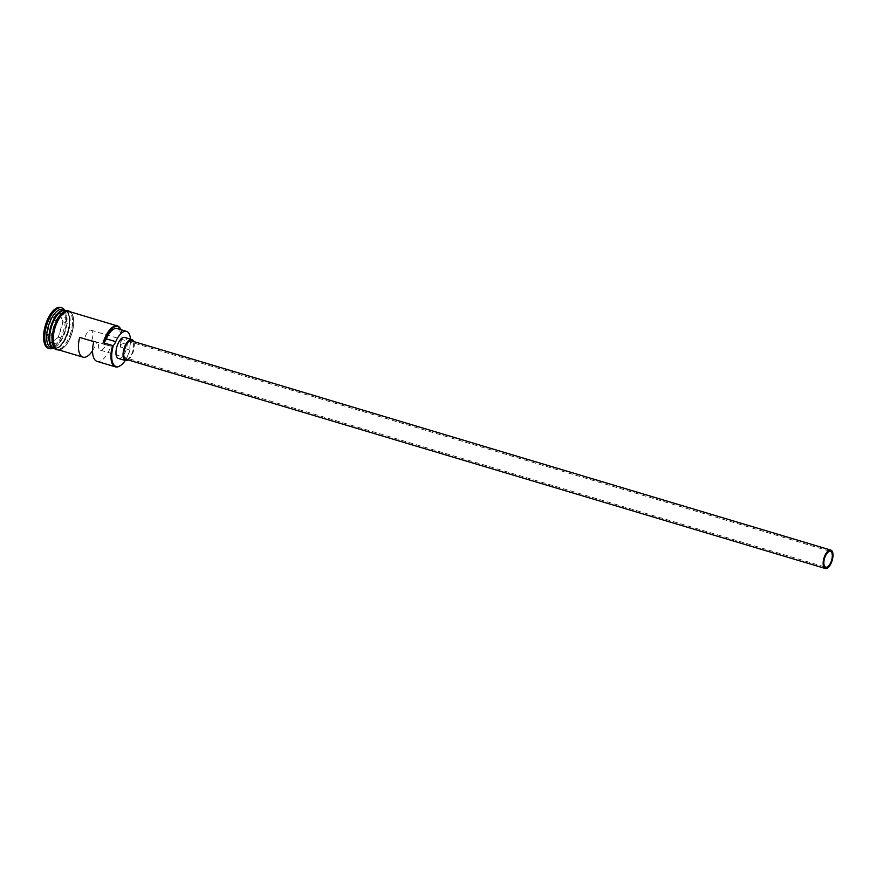 <?xml version="1.0" encoding="UTF-8"?>
<svg xmlns="http://www.w3.org/2000/svg" width="876" height="876" viewBox="0 0 876 876"><rect width="100%" height="100%" fill="white"/><g stroke="black" fill="none" stroke-linecap="round" stroke-linejoin="round"><path stroke-width="0.66" stroke-dasharray="4.38 3.29" d="M125.257 360.496A19.349 8.607 106.7 0 0 129.933 350.159A19.349 8.607 106.7 0 0 130.053 349.754L129.703 350.082A19.896 8.848 -73.3 0 1 120.647 365.434M105.777 344.815L91.651 340.589A8.234 3.657 106.7 0 0 92.188 339.023A8.234 3.657 106.7 0 0 91.005 330.197A8.234 3.657 106.7 0 0 85.103 337.15A8.234 3.657 106.7 0 0 84.72 338.749L98.846 342.976A8.234 3.657 106.7 0 0 100.412 350.203A8.234 3.657 106.7 0 0 105.777 344.815L110.836 346.151A19.896 8.848 -73.3 0 1 97.072 361.372M125.925 359.269A9.603 4.271 106.7 0 0 132.813 351.156A9.603 4.271 106.7 0 0 131.433 340.863M128.192 359.937A10.972 4.884 106.7 0 0 133.404 351.32A10.972 4.884 106.7 0 0 133.7 341.541M118.468 358.47A10.972 4.884 106.7 0 0 126.33 349.206A10.972 4.884 106.7 0 0 124.764 337.435M65.262 310.345A19.896 8.848 -73.3 0 1 67.77 331.544A19.896 8.848 -73.3 0 1 53.863 348.429M65.623 310.433A19.896 8.848 -73.3 0 1 68.47 331.763A19.896 8.848 -73.3 0 1 54.213 348.549M62.557 309.513A19.896 8.848 -73.3 0 1 66.018 313.29A19.896 8.848 -73.3 0 1 65.415 330.843A19.896 8.848 -73.3 0 1 56.108 346.381A19.896 8.848 -73.3 0 1 51.158 347.641M64.583 310.126A21.265 9.461 -73.3 0 1 65.47 311.878A21.265 9.461 -73.3 0 1 64.824 330.646A21.265 9.461 -73.3 0 1 54.881 347.257A21.265 9.461 -73.3 0 1 53.173 348.243M92.56 350.728A19.896 8.848 106.7 0 0 96.71 341.925L110.836 346.151M69.149 311.484A19.896 8.848 -73.3 0 1 72.007 332.814A19.896 8.848 -73.3 0 1 57.75 349.612M129.703 350.082L120.625 346.929A19.349 8.607 106.7 0 0 121.096 330.263A19.349 8.607 106.7 0 0 120.844 329.672M70.825 332.464A19.896 8.848 -73.3 0 1 56.568 349.261A19.896 8.848 -73.3 0 1 53.721 327.931A19.896 8.848 -73.3 0 1 67.978 311.133A19.896 8.848 -73.3 0 1 70.825 332.464M60.597 307.498A21.265 9.461 -73.3 0 1 63.641 330.296A21.265 9.461 -73.3 0 1 48.41 348.243M79.661 337.402L84.72 338.749M93.787 341.629L98.846 342.976M130.053 349.754A8.234 3.657 106.7 0 1 130.064 345.462L120.647 342.647A8.234 3.657 106.7 0 0 120.625 346.929M120.647 342.647A17.29 7.687 106.7 0 0 117.154 328.566M59.086 312.206L50.72 318.426L46.132 334.095L49.921 343.534L58.287 337.315L62.864 321.656L59.086 312.206L63.017 322.04L58.615 337.085L50.567 343.063L46.932 333.986L51.334 318.941L59.371 312.962L63.609 314.232L67.255 323.299L62.864 321.656M121.096 330.263L120.877 329.704A19.896 8.848 -73.3 0 1 120.877 329.704A19.896 8.848 -73.3 0 1 120.275 347.257M130.064 345.462A17.29 7.687 106.7 0 0 130.447 339.132M91.651 340.589L96.71 341.925M67.255 323.299L62.853 338.355L58.287 337.315M62.853 338.355L54.805 344.334L50.567 343.063L49.921 343.534M54.805 344.334L51.169 335.256L55.571 320.2L50.72 318.426M55.571 320.2L63.609 314.232M51.169 335.256L46.132 334.095M52.111 347.126A19.622 8.727 106.7 0 0 53.819 348.144A19.622 8.727 106.7 0 0 67.879 331.588A19.622 8.727 106.7 0 0 65.065 310.553A19.622 8.727 106.7 0 0 63.072 310.465M60.543 311.779A19.622 8.727 -73.3 0 1 65.306 310.619A19.622 8.727 -73.3 0 1 68.12 331.665A19.622 8.727 -73.3 0 1 54.06 348.221A19.622 8.727 -73.3 0 1 50.709 344.64M58.747 349.907A20.028 8.902 106.7 0 0 72.062 332.836A20.028 8.902 106.7 0 0 70.146 311.79M70.89 332.486A20.028 8.902 -73.3 0 1 56.655 349.425A20.028 8.902 -73.3 0 1 53.655 327.909A20.028 8.902 -73.3 0 1 67.89 310.969A20.028 8.902 -73.3 0 1 70.89 332.486M91.005 330.197L830.426 551.42M67.737 331.544C70.507 319.893 69.609 312.896 65.065 310.553L65.306 310.619C60.094 310.126 55.451 315.667 51.388 327.23C48.629 338.881 49.516 345.878 54.06 348.221L53.819 348.144C59.042 348.648 63.674 343.107 67.737 331.544M56.108 346.381L54.881 347.257M56.568 349.261L54.542 348.648M59.776 350.214L64.605 347.016L67.945 342.571L72.128 332.847L73.814 322.981L73.464 317.43L71.175 312.097M67.978 311.133L65.952 310.531M66.018 313.29L65.47 311.878M100.412 350.203L825.707 567.188"/><path stroke-width="1.31" d="M120.647 365.434A19.896 8.848 -73.3 0 1 120.395 365.61A19.896 8.848 -73.3 0 1 115.446 366.869A19.896 8.848 -73.3 0 1 112.588 345.538L113.42 345.341A19.349 8.607 106.7 0 0 113.3 345.746A19.349 8.607 106.7 0 0 120.888 365.259A19.349 8.607 106.7 0 0 125.257 360.496M831.609 560.246A8.234 3.657 106.7 0 0 830.426 551.42A8.234 3.657 106.7 0 0 824.535 558.362A8.234 3.657 106.7 0 0 825.707 567.188A8.234 3.657 106.7 0 0 831.609 560.246M823.944 558.209A9.603 4.271 106.7 0 0 825.312 568.502A9.603 4.271 106.7 0 0 832.2 560.399A9.603 4.271 106.7 0 0 830.82 550.095A9.603 4.271 106.7 0 0 823.944 558.209M830.82 550.095L131.433 340.863A9.603 4.271 106.7 0 0 124.545 348.966A9.603 4.271 106.7 0 0 125.925 359.269L825.312 568.502M133.7 341.541A10.972 4.884 106.7 0 0 131.827 339.549A10.972 4.884 106.7 0 0 123.965 348.812A10.972 4.884 106.7 0 0 125.531 360.584A10.972 4.884 106.7 0 0 128.192 359.937M131.827 339.549L124.764 337.435A10.972 4.884 106.7 0 0 116.891 346.699A10.972 4.884 106.7 0 0 118.468 358.47L125.531 360.584M53.863 348.429A19.896 8.848 -73.3 0 1 53.513 348.341A19.896 8.848 -73.3 0 1 50.655 327.011A19.896 8.848 -73.3 0 1 64.912 310.224A19.896 8.848 -73.3 0 1 65.262 310.345M54.542 348.648L54.213 348.549A19.896 8.848 -73.3 0 1 51.366 327.219A19.896 8.848 -73.3 0 1 65.623 310.433L65.952 310.531M53.513 348.341L51.158 347.641A19.896 8.848 -73.3 0 1 48.3 326.31A19.896 8.848 -73.3 0 1 62.557 309.513L64.912 310.224M53.173 348.243A21.265 9.461 -73.3 0 1 49.582 348.593A21.265 9.461 -73.3 0 1 46.538 325.795A21.265 9.461 -73.3 0 1 61.769 307.848A21.265 9.461 -73.3 0 1 64.583 310.126M115.446 366.869L97.072 361.372A19.896 8.848 -73.3 0 1 93.787 341.629L79.661 337.402A19.896 8.848 106.7 0 0 82.946 357.145A19.896 8.848 106.7 0 0 92.56 350.728M112.588 345.538L103.171 342.724A19.896 8.848 -73.3 0 1 117.428 325.927A19.896 8.848 -73.3 0 1 120.877 329.683M82.946 357.145L57.75 349.612A19.896 8.848 -73.3 0 1 54.892 328.281A19.896 8.848 -73.3 0 1 69.149 311.484L117.428 325.927M49.582 348.593L48.41 348.243A21.265 9.461 -73.3 0 1 45.355 325.445A21.265 9.461 -73.3 0 1 60.597 307.498L61.769 307.848M120.844 329.672A19.349 8.607 106.7 0 0 104.003 342.516A8.234 3.657 106.7 0 0 106.314 338.848A17.29 7.687 106.7 0 1 117.154 328.566L126.571 331.391A17.29 7.687 106.7 0 0 115.731 341.662L106.314 338.848M104.003 342.516L103.171 342.724M113.42 345.341A8.234 3.657 106.7 0 0 115.731 341.662M130.447 339.132A17.29 7.687 106.7 0 0 126.571 331.391M63.072 310.465A19.622 8.727 106.7 0 0 51.016 327.109A19.622 8.727 106.7 0 0 52.111 347.126M50.709 344.64A19.622 8.727 -73.3 0 1 51.246 327.186A19.622 8.727 -73.3 0 1 60.543 311.779M70.146 311.79A20.028 8.902 106.7 0 0 54.838 328.259A20.028 8.902 106.7 0 0 58.747 349.907M71.175 312.097L67.167 310.334L64.802 310.947L61.002 313.849L57.838 318.076L53.589 327.898L51.914 337.884L52.232 343.162L53.819 347.662L55.451 349.491L59.776 350.214"/></g></svg>
